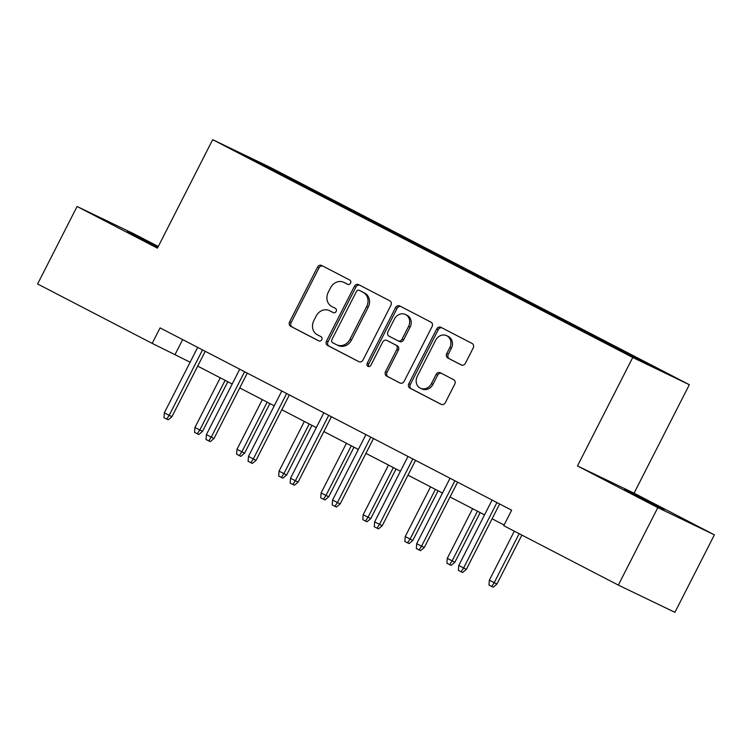 <?xml version="1.0" encoding="UTF-8"?>
<svg xmlns="http://www.w3.org/2000/svg" width="752" height="752" viewBox="0 0 752 752"><rect width="100%" height="100%" fill="white"/><g stroke="black" fill="none" stroke-linecap="round" stroke-linejoin="round"><path stroke-width="1.13" d="M350.573 283.147A2.388 2.087 -64.3 0 0 349.802 280.064L321.687 265.475A3.412 2.98 -64.3 0 0 317.485 267.148L289.586 321.912A3.412 2.98 -64.3 0 0 290.686 326.321L318.801 340.9A2.388 2.087 -64.3 0 0 320.972 336.642L317.335 334.762A10.923 9.541 -64.3 0 1 313.828 320.634L316.15 316.066A10.923 9.541 -64.3 0 1 329.357 310.614A10.923 9.541 -64.3 0 1 329.583 310.726L333.221 312.606A2.388 2.087 -64.3 0 0 335.383 308.348L331.745 306.468A10.923 9.541 -64.3 0 1 328.239 292.34L330.57 287.772A10.923 9.541 -64.3 0 1 343.767 282.32A10.923 9.541 -64.3 0 1 343.993 282.432L347.631 284.322A2.388 2.087 -64.3 0 0 350.573 283.147M654.108 504.272L624.48 489.458L654.249 504.902L664.157 509.668L654.108 504.272M157.995 247.023L127.323 231.663L157.779 247.446M461.202 364.936A3.412 2.98 -64.3 0 0 465.403 363.272L473.224 347.903A3.412 2.98 -64.3 0 0 472.134 343.495L440.907 327.299A3.412 2.98 -64.3 0 0 436.705 328.972L408.806 383.727A3.412 2.98 -64.3 0 0 409.906 388.145L441.133 404.341A3.412 2.98 -64.3 0 0 445.325 402.668L454.781 384.112A3.412 2.98 -64.3 0 0 453.682 379.694L440.324 372.766A3.412 2.98 -64.3 0 0 436.122 374.43L431.432 383.633A9.137 7.971 -64.3 0 1 420.396 388.201A9.137 7.971 -64.3 0 1 417.275 376.291L435.643 340.242A9.137 7.971 -64.3 0 1 446.688 335.683A9.137 7.971 -64.3 0 1 449.809 347.584L446.744 353.6A3.412 2.98 -64.3 0 0 447.835 358.008L461.343 365.011M577.47 465.958L657.812 507.619L618.332 585.103L674.92 612.325L714.4 534.841L634.058 493.18L689.33 384.704L632.742 357.482L577.47 465.958L634.058 493.18M158.277 246.468L133.668 233.712L77.08 206.49L157.422 248.151L212.694 139.675L632.742 357.482M77.08 206.49L37.6 283.974L152.186 343.382L190.124 362.201M618.332 585.103L503.746 525.686L511.642 510.194L160.082 327.891L152.186 343.382M390.927 305.227A3.412 2.98 -64.3 0 0 389.827 300.819L358.601 284.623A3.412 2.98 -64.3 0 0 354.408 286.296L326.5 341.051A3.412 2.98 -64.3 0 0 327.599 345.469L358.826 361.656A3.412 2.98 -64.3 0 0 363.028 359.992L390.927 305.227M399.754 305.961L430.981 322.157A3.412 2.98 -64.3 0 1 432.08 326.565L404.172 381.33A3.412 2.98 -64.3 0 1 399.979 382.994L386.613 376.066A3.412 2.98 -64.3 0 1 385.522 371.657L396.83 349.445A3.412 2.98 -64.3 0 0 395.74 345.027L386.876 340.43A3.412 2.98 -64.3 0 0 382.674 342.104L370.896 365.228A2.388 2.087 -64.3 0 1 367.192 363.301L395.552 307.634A3.412 2.98 -64.3 0 1 399.754 305.961M689.33 384.704L269.282 166.897L212.694 139.675M607.334 342.602L312.926 189.936L261.508 163.485L238.262 152.308L589.098 334.443L640.516 360.894L663.762 372.071L607.334 342.602L606.902 343.457M601.074 340.44L601.75 339.923M575.186 327.017L575.872 326.5M559.009 318.632L559.695 318.115M533.13 305.209L533.807 304.692M516.953 296.814L517.63 296.297M491.075 283.401L491.752 282.884M474.897 275.006L475.574 274.489M449.01 261.593L449.696 261.066M432.832 253.198L433.519 252.681M406.954 239.775L407.631 239.258M390.777 231.39L391.454 230.873M364.899 217.967L365.575 217.45M348.721 209.582L349.398 209.065M322.834 196.159L323.52 195.642M306.656 187.774L307.342 187.257M261.414 164.312L261.508 163.485M657.812 507.619L714.4 534.841M197.691 366.13L232.189 384.009M239.756 387.938L274.245 405.826M281.812 409.746L316.301 427.634M323.868 431.554L358.366 449.442M365.933 453.362L400.421 471.25M407.988 475.17L442.477 493.058M450.044 496.978L484.542 514.866M492.109 518.795L504.094 525.009M617.251 348.825L617.928 348.308M182.67 339.603L175.122 354.418M312.484 190.792L312.926 189.936M354.549 212.6L354.982 211.744M396.605 234.417L397.037 233.562M438.66 256.225L439.102 255.37M480.725 278.033L481.158 277.178M522.781 299.841L523.213 298.986M564.837 321.649L565.278 320.794M348.035 284.472L345.525 283.166A10.923 9.541 -64.3 0 0 345.3 283.053A10.923 9.541 -64.3 0 0 345.074 282.949M330.654 311.243A10.923 9.541 -64.3 0 1 330.88 311.347A10.923 9.541 -64.3 0 1 331.106 311.46L333.625 312.766M322.74 266.02A3.412 2.98 -64.3 0 0 319.017 267.881L291.118 322.646A3.412 2.98 -64.3 0 0 292.208 327.054L319.205 341.051M359.653 285.168A3.412 2.98 -64.3 0 0 355.931 287.029L328.032 341.784A3.412 2.98 -64.3 0 0 329.132 346.202L359.306 361.853M359.343 290.394A2.388 2.087 -64.3 0 0 356.401 291.56L331.914 339.622A2.388 2.087 -64.3 0 0 332.685 342.715L336.52 344.707A10.923 9.541 -64.3 0 0 336.746 344.82A10.923 9.541 -64.3 0 0 349.943 339.359L366.685 306.506A10.923 9.541 -64.3 0 0 363.178 292.378L360.875 291.127A2.388 2.087 -64.3 0 0 360.772 291.08M338.052 345.441A10.923 9.541 -64.3 0 0 338.268 345.553A10.923 9.541 -64.3 0 0 351.475 340.101L349.943 339.359M360.875 291.127L364.711 293.12A10.923 9.541 -64.3 0 1 368.217 307.239L351.475 340.101M400.459 383.191L386.613 376.066M388.258 341.098A3.412 2.98 -64.3 0 1 388.399 341.173L397.263 345.77A3.412 2.98 -64.3 0 1 398.363 350.178L387.045 372.39A3.412 2.98 -64.3 0 0 388.145 376.799M400.807 306.506A3.412 2.98 -64.3 0 0 397.084 308.367L368.715 364.043A2.388 2.087 -64.3 0 0 368.865 366.6M408.571 326.396A9.137 7.971 -64.3 0 0 405.46 314.496A9.137 7.971 -64.3 0 0 394.415 319.055L387.947 331.764A3.412 2.98 -64.3 0 0 389.038 336.172L397.911 340.769A3.412 2.98 -64.3 0 0 402.104 339.105L408.571 326.396L410.103 327.139A9.137 7.971 -64.3 0 0 406.982 315.238L405.46 314.496M398.052 340.844L399.434 341.511A3.412 2.98 -64.3 0 0 403.636 339.838L402.104 339.105M410.103 327.139L403.636 339.838M446.688 335.683L448.211 336.417A9.137 7.971 -64.3 0 1 451.332 348.326L448.277 354.333A3.412 2.98 -64.3 0 0 449.367 358.742L461.681 365.134M420.396 388.201L421.928 388.934A9.137 7.971 -64.3 0 0 432.964 384.375L431.432 383.633M441.377 373.312A3.412 2.98 -64.3 0 0 437.655 375.173L432.964 384.375M441.96 327.844A3.412 2.98 -64.3 0 0 438.237 329.705L410.338 384.469A3.412 2.98 -64.3 0 0 411.429 388.878L441.612 404.529M202.532 431.366L198.791 434.543L197.268 433.801L194.571 432.409L194.928 427.521L202.532 431.366L227.818 381.743M197.268 433.801L199.788 430.041L225.111 380.343M194.928 427.521L220.251 377.824M202.532 349.906L169.2 415.33L171.954 416.655L168.204 419.823L166.681 419.09L169.2 415.33L164.34 412.81L197.682 347.386M171.954 416.655L205.24 351.306M166.681 419.09L163.983 417.689L164.34 412.81M244.597 453.174L240.856 456.351L239.324 455.618L236.626 454.217L236.993 449.329L244.597 453.174L269.874 403.561M239.324 455.618L241.843 451.849L267.167 402.151M236.993 449.329L262.316 399.632M286.653 474.982L282.912 478.159L281.38 477.426L278.682 476.025L279.048 471.147L286.653 474.982L311.939 425.369M281.38 477.426L283.899 473.657L309.222 423.959M279.048 471.147L304.372 421.44M244.588 371.714L211.256 437.138L214.01 438.463L210.269 441.631L208.736 440.898L211.256 437.138L206.405 434.618L239.738 369.194M214.01 438.463L247.305 373.114M208.736 440.898L206.039 439.497L206.405 434.618M286.653 393.522L253.311 458.946L256.065 460.271L252.324 463.448L250.792 462.706L253.311 458.946L248.461 456.426L281.793 391.002M256.065 460.271L289.36 394.932M250.792 462.706L248.094 461.314L248.461 456.426M328.709 496.79L324.967 499.967L323.445 499.234L320.747 497.833L321.104 492.955L328.709 496.79L353.995 447.177M323.445 499.234L325.964 495.465L351.287 445.767M321.104 492.955L346.428 443.257M370.774 518.598L367.032 521.775L365.5 521.042L362.802 519.641L363.169 514.763L370.774 518.598L396.05 468.985M365.5 521.042L368.019 517.282L393.343 467.575M363.169 514.763L388.493 465.065M412.829 540.415L409.088 543.583L407.556 542.85L404.858 541.449L405.225 536.571L412.829 540.415L438.115 490.793M407.556 542.85L410.075 539.09L435.399 489.392M405.225 536.571L430.548 486.873M328.709 415.33L295.376 480.754L298.121 482.079L294.38 485.256L292.857 484.514L295.376 480.754L290.516 478.234L323.858 412.81M298.121 482.079L331.416 416.74M292.857 484.514L290.159 483.122L290.516 478.234M370.764 437.138L337.432 502.562L340.186 503.887L336.445 507.064L334.913 506.331L337.432 502.562L332.581 500.042L365.914 434.628M340.186 503.887L373.481 438.548M334.913 506.331L332.215 504.93L332.581 500.042M412.829 458.946L379.487 524.37L382.242 525.695L378.5 528.872L376.968 528.139L379.487 524.37L374.637 521.86L407.969 456.436M382.242 525.695L415.536 460.356M376.968 528.139L374.27 526.738L374.637 521.86M454.885 480.763L421.552 546.178L424.297 547.503L420.556 550.68L419.033 549.947L421.552 546.178L416.693 543.668L450.034 478.244M424.297 547.503L457.592 482.164M419.033 549.947L416.335 548.546L416.693 543.668M454.885 562.223L451.144 565.401L449.621 564.658L446.923 563.267L447.28 558.379L454.885 562.223L480.171 512.601M449.621 564.658L452.14 560.898L477.464 511.2M447.28 558.379L472.604 508.681M496.95 584.031L493.209 587.209L491.676 586.466L488.979 585.075L489.345 580.187L496.95 584.031L521.879 535.095M491.676 586.466L494.196 582.706L519.171 533.685M489.345 580.187L514.321 531.166M496.94 502.571L463.608 567.995L466.362 569.32L462.621 572.488L461.089 571.755L463.608 567.995L458.758 565.476L492.09 500.052M466.362 569.32L499.657 503.972M461.089 571.755L458.391 570.354L458.758 565.476M345.525 283.166L343.993 282.432M331.106 311.46L329.583 310.726M292.208 327.054L290.686 326.321M291.118 322.646L289.586 321.912M319.017 267.881L317.485 267.148M329.132 346.202L327.599 345.469M328.032 341.784L326.5 341.051M355.931 287.029L354.408 286.296M368.217 307.239L366.685 306.506M364.711 293.12L363.178 292.378M387.045 372.39L385.522 371.657M398.363 350.178L396.83 349.445M397.263 345.77L395.74 345.027M388.399 341.173L386.876 340.43M368.715 364.043L367.192 363.301M397.084 308.367L395.552 307.634M449.367 358.742L447.835 358.008M448.277 354.333L446.744 353.6M451.332 348.326L449.809 347.584M437.655 375.173L436.122 374.43M411.429 388.878L409.906 388.145M410.338 384.469L408.806 383.727M438.237 329.705L436.705 328.972M345.3 283.053L343.767 282.32M330.88 311.347L329.357 310.614M360.819 291.099L359.296 290.366M338.268 345.553L336.746 344.82M388.333 341.135L386.801 340.402M399.509 341.54L397.977 340.806"/></g></svg>

